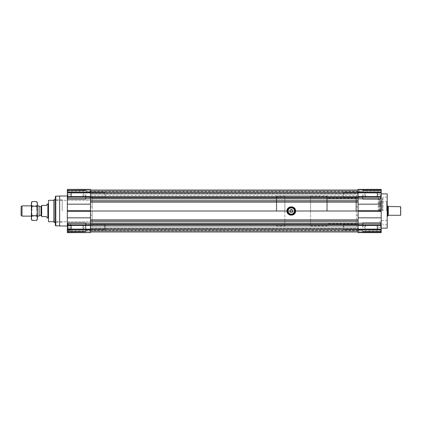 <?xml version="1.0" encoding="UTF-8"?>
<svg xmlns="http://www.w3.org/2000/svg" width="422" height="422" viewBox="0 0 422 422"><rect width="100%" height="100%" fill="white"/><g stroke="black" fill="none" stroke-linecap="round" stroke-linejoin="round"><path stroke-width="0.32" stroke-dasharray="2.11 1.58" d="M289.513 211A1.772 1.772 0 0 0 292.172 212.535A1.772 1.772 0 0 0 292.172 209.465A1.772 1.772 0 0 0 289.513 211A1.772 1.772 0 0 0 292.172 212.535A1.772 1.772 0 0 0 292.172 209.465A1.772 1.772 0 0 0 289.513 211M358.083 190.021L90.466 190.021L90.466 201.705L90.466 190.021L90.466 194.036L90.466 190.021L358.083 190.021L358.083 192.78L358.083 190.021L90.466 190.021M358.083 202.439L358.083 226.414L358.083 202.439L90.466 202.439L90.466 195.586L90.466 219.561L90.466 202.439L358.083 202.439M358.083 191.852L358.083 190.855L358.083 191.941L90.466 191.852L358.083 191.852M358.083 193.598L358.083 191.493L358.083 194.036L358.083 193.598L90.466 193.598L358.083 193.598M358.083 196.678L358.083 192.78L358.083 197.517L358.083 196.678L90.466 196.678M358.083 197.607L358.083 198.598L358.083 197.607L90.466 197.607M358.083 200.26L358.083 211L358.083 200.26L90.466 200.26M358.083 220.295L358.083 211L358.083 223.402L358.083 220.295L90.466 220.295L90.466 221.74L90.466 211L90.466 220.295M358.083 224.393L358.083 223.402L358.083 224.483L90.466 224.393L90.466 231.979L90.466 224.393M358.083 225.322L358.083 229.22L358.083 225.322L90.466 225.322M358.083 231.979L358.083 229.22L358.083 231.979L358.083 231.145L358.083 231.979L90.466 231.979M358.083 230.148L358.083 231.145L358.083 230.059L90.466 230.148L358.083 230.148M358.083 228.402L358.083 230.507L358.083 227.964L358.083 228.402L90.466 228.402L358.083 228.402M90.466 226.414L90.466 215.136L90.466 226.414L358.083 226.414L90.466 226.414M90.466 201.705L90.466 211L90.466 201.705L358.083 201.705M90.466 221.74L90.466 223.402L90.466 221.74L358.083 221.74M90.466 228.012L90.466 230.507L90.466 228.012L358.083 228.012L90.466 228.012M90.466 193.988L90.466 191.493L90.466 193.988L358.083 193.988L90.466 193.988M358.083 195.586L90.466 195.586L90.466 215.136L90.466 195.586L358.083 195.586L358.083 226.414L358.083 195.586L356.368 195.586L358.083 195.586M358.083 190.855L90.466 190.855L358.083 190.855M358.083 191.941L90.466 191.941L358.083 191.941M358.083 191.493L90.466 191.493M358.083 231.145L90.466 231.145L358.083 231.145M358.083 230.059L90.466 230.059L358.083 230.059M358.083 230.507L90.466 230.507M358.083 229.22L90.466 229.22M358.083 224.483L90.466 224.483M358.083 223.402L90.466 223.402M358.083 211L358.083 200.297L358.083 221.703L358.083 211L90.466 211M358.083 198.598L90.466 198.598M358.083 197.517L90.466 197.517M358.083 192.78L90.466 192.78M287.002 211A4.283 4.283 0 0 0 293.427 214.708A4.283 4.283 0 0 0 293.427 207.292A4.283 4.283 0 0 0 287.002 211M287.429 211A3.856 3.856 0 0 0 293.211 214.339A3.856 3.856 0 0 0 293.211 207.661A3.856 3.856 0 0 0 287.429 211M287.857 211A3.423 3.423 0 0 0 293 213.965A3.423 3.423 0 0 0 293 208.035A3.423 3.423 0 0 0 287.857 211M292.356 211.617L292.356 210.383L291.286 209.766L290.215 210.383L290.215 211.617L291.286 212.234L292.356 211.617M387.196 228.128L387.196 193.872M382.918 211L382.918 197.085L382.918 211M379.061 211L379.061 199.126L379.061 211M380.349 211L380.349 200.497L380.349 211M381.203 211L381.203 193.872L381.203 211M381.462 211L381.462 200.497L381.462 211M380.776 211L380.776 201.579L380.776 211M386.599 211L386.599 201.579L386.599 211M387.538 205.862L387.538 216.138M388.055 206.374L388.055 215.626M388.055 211L388.055 206.463L388.055 211M400.642 206.717L400.642 215.283M400.9 206.975L400.9 215.025M381.203 191.219L381.203 192.849L381.203 189.626L381.203 191.219L358.083 191.219L358.083 192.849L358.083 189.626L358.083 191.219L381.203 191.219M358.083 190.95L381.203 190.892L358.083 190.95M358.083 189.378L381.203 189.626L358.083 189.378M358.083 192.849L381.203 192.849L358.083 192.865L381.203 192.849L381.203 198.788L358.083 198.788L358.083 189.626L381.203 189.626L358.083 189.626M381.203 192.865L381.203 189.626M381.203 198.788L381.203 204.169L358.083 204.169L358.083 198.788M381.203 204.169L381.203 217.831L358.083 217.831L358.083 204.169M381.203 217.831L381.203 223.212L358.083 223.212L358.083 217.831M358.083 229.151L381.203 229.151L358.083 229.135L381.203 229.151L381.203 232.622L358.083 232.622L358.083 229.151L358.083 232.622L381.203 232.622L358.083 232.622L358.083 223.212M381.203 229.135L381.203 223.212M358.083 231.05L358.083 229.336L358.083 231.108L381.203 231.05L381.203 229.336L381.203 231.108L358.083 231.05M358.083 194.727L358.083 197.47L358.083 194.727M362.619 194.727L362.619 199.226L362.619 194.727M358.083 227.273L358.083 224.53L358.083 227.273M362.619 227.273L362.619 222.774L362.619 227.273M381.203 194.727L381.203 199.226L381.203 194.727M381.203 227.273L381.203 222.774L381.203 227.273M356.368 206.864L356.368 226.414L358.083 226.414L356.368 226.414L356.368 195.586L356.368 206.864L358.083 206.864L356.368 206.864M356.368 211L356.368 198.583L356.368 211M378.207 211L378.207 197.085L378.207 211M378.233 211L378.233 197.085L378.233 211M381.034 194.727L381.034 198.583L381.034 194.727M381.003 194.727L381.003 197.296L381.003 192.158L381.003 197.296L381.003 192.158L381.003 194.727L377.606 194.727L377.606 192.158L381.003 192.158L377.606 192.158L377.606 194.727L381.003 194.727L377.606 194.727L377.606 196.014L377.606 193.445L377.606 197.296L381.003 197.296L377.606 197.296L377.606 192.158L377.606 194.727L381.003 194.727M343.35 194.727L343.35 196.868L343.35 194.727M343.782 194.727L343.782 192.158L343.782 194.727M380.602 194.727L380.602 199.01L380.602 194.727M363.047 194.727L363.047 199.01L363.047 194.727M377.606 192.158L377.606 197.296L381.003 197.296L377.606 197.296L377.606 192.158L381.003 192.158L377.606 192.158L377.606 193.445L377.606 192.158L377.141 192.622L377.141 196.837L377.141 192.622L377.141 196.837L377.141 192.622L377.606 192.158M365.616 194.727L365.616 196.837L365.616 194.727M381.034 227.273L381.034 223.417L381.034 227.273M381.003 227.273L381.003 229.842L381.003 224.704L381.003 229.842L381.003 224.704L381.003 227.273L377.606 227.273L377.606 224.704L381.003 224.704L377.606 224.704L377.606 227.273L381.003 227.273L377.606 227.273L377.606 228.555L377.606 225.986L377.606 229.842L381.003 229.842L377.606 229.842L377.606 224.704L377.606 227.273L381.003 227.273M343.35 227.273L343.35 225.132L343.35 227.273M343.782 227.273L343.782 224.704L343.782 227.273M380.602 227.273L380.602 222.99L380.602 227.273M363.047 227.273L363.047 222.99L363.047 227.273M377.606 224.704L377.606 229.842L381.003 229.842L377.606 229.842L377.606 224.704L381.003 224.704L377.606 224.704L377.606 225.986L377.606 224.704L377.141 225.163L377.141 229.378L377.141 225.163L377.141 229.378L377.141 225.163L377.606 224.704M365.616 227.273L365.616 225.163L365.616 227.273M67.346 189.626L90.466 189.378L90.466 192.849L90.466 189.378L67.346 189.378L90.466 189.378L67.346 189.378L67.346 198.788L90.466 198.788L90.466 232.622L90.466 229.151L90.466 232.622L67.346 232.622L90.466 232.622L67.346 232.622L67.346 229.151L67.346 232.374L90.466 232.374M90.466 189.626L90.466 198.788M67.346 190.95L67.346 192.664L67.346 190.892L90.466 190.892L67.346 190.95M90.466 194.727L90.466 197.47L90.466 194.727M85.93 194.727L85.93 199.226L85.93 194.727M90.466 227.273L90.466 224.53L90.466 227.273M85.93 227.273L85.93 222.774L85.93 227.273M67.346 194.727L67.346 199.226L67.346 194.727M67.346 227.273L67.346 222.774L67.346 227.273M67.346 211L67.346 196.014L67.346 211M90.466 229.151L67.346 229.151L90.466 229.135L67.346 229.151L67.346 231.05L67.346 198.788M67.346 229.151L67.346 232.374M67.346 231.05L90.466 231.108L67.346 231.05M53.9 221.903L53.9 200.097M54.201 211L54.201 200.508L54.201 211M55.614 211L55.614 199.87L55.614 211M62.208 211L62.208 199.87L62.208 211M92.181 211L92.181 221.703L92.181 211M59.639 225.986L59.639 196.014M59.56 225.86L59.56 196.14M55.356 225.432L55.356 196.568M55.356 211L55.356 197.728L55.356 211M55.699 211L55.699 197.728L55.699 211M92.181 206.864L92.181 226.414L92.181 195.586L90.466 195.586L92.181 195.586L92.181 206.864L90.466 206.864L92.181 206.864M67.515 194.727L67.515 198.583L67.515 194.727M67.546 194.727L67.546 197.296L67.546 192.158L67.546 197.296L67.546 192.158L67.546 194.727L70.938 194.727L70.938 192.158L67.546 192.158L70.938 192.158L70.938 194.727L67.546 194.727L70.938 194.727L70.938 196.014L70.938 193.445L70.938 197.296L67.546 197.296L70.938 197.296L70.938 192.158L70.938 194.727L67.546 194.727M105.194 194.727L105.194 196.868L105.194 194.727M104.767 194.727L104.767 192.158L104.767 194.727M67.942 194.727L67.942 199.01L67.942 194.727M85.497 194.727L85.497 199.01L85.497 194.727M70.938 192.158L70.938 197.296L67.546 197.296L70.938 197.296L70.938 192.158L67.546 192.158L70.938 192.158L70.938 193.445L70.938 192.158L71.402 192.622L71.402 196.837L71.402 192.622L71.402 196.837L71.402 192.622L70.938 192.158M82.928 194.727L82.928 196.837L82.928 194.727M67.515 227.273L67.515 223.417L67.515 227.273M67.546 227.273L67.546 229.842L67.546 224.704L67.546 227.273L70.938 227.273L70.938 224.704L67.546 224.704L70.938 224.704L70.938 227.273L67.546 227.273M70.938 230.238L70.938 227.273L70.938 229.842L67.546 229.842L70.938 229.842L70.938 227.273L70.938 230.238L67.515 230.27L67.515 224.272L67.515 230.27L67.942 229.842M105.194 227.273L105.194 225.132L105.194 227.273M104.767 227.273L104.767 224.704L104.767 227.273M67.942 227.273L67.942 222.99L67.942 227.273M85.497 227.273L85.497 222.99L85.497 227.273M70.938 225.986L70.938 228.555L70.938 225.986M71.402 228.323L71.402 225.163L71.402 228.323M82.928 227.273L82.928 225.163L82.928 227.273M67.546 230.238L67.546 224.304L67.546 230.238M70.938 224.304L70.938 227.273L70.938 225.786L67.546 225.786L70.938 225.786L70.938 224.304L67.515 224.272L67.942 224.704M70.938 228.756L67.546 228.756L70.938 228.756M105.194 225.132L105.194 229.41L105.194 225.132L104.767 224.704L104.767 229.842L85.93 229.842L85.93 224.704L85.93 229.842L104.767 229.842L104.767 224.704L85.93 224.704L104.767 224.704L105.194 225.132M85.93 223.417L85.93 231.124L85.93 223.417L85.497 222.99L85.497 231.551L67.942 231.551L67.942 222.99L67.942 231.551L67.515 231.124L67.515 223.417L67.515 231.124L67.942 231.551L85.497 231.551L85.497 222.99L67.942 222.99L67.515 223.417L67.942 222.99L85.497 222.99L85.93 223.417M70.938 229.494L70.938 227.273L70.938 229.494M70.938 227.273L70.938 224.704L70.938 227.273M71.402 225.448L71.402 229.378L71.402 225.448M82.928 229.378L82.928 225.163L82.928 229.378L71.402 229.378L70.938 229.842L71.402 229.378L82.928 229.378L84.147 227.273L82.928 225.163L71.402 225.163L70.938 224.704L71.402 225.163L82.928 225.163L84.147 227.273L82.928 229.378M48.504 221.703L48.504 200.297M276.299 211L276.299 196.441L276.299 211M39.082 216.138L39.082 205.862M47.106 217.852L46.362 216.565L41.651 216.565L41.651 205.435L46.362 205.435L47.106 204.148M22.018 216.138L22.018 205.862M21.1 215.22L21.1 206.78M310.555 219.561L310.555 226.414L284.861 226.414L284.861 219.561L284.861 226.414L310.555 226.414L310.555 195.586L310.555 219.561L284.861 219.561L284.861 195.586L284.861 219.561L310.555 219.561M310.555 195.586L284.861 195.586L310.555 195.586M355.941 211L355.941 198.155L355.941 211M326.823 211L326.823 196.014L326.823 211M327.25 211L327.25 196.441L327.25 211M276.726 211L276.726 196.014L276.726 211M310.555 211L310.555 196.014L310.555 211M284.861 211L284.861 196.014L284.861 211M37.373 219.134L37.373 202.866M36.783 220.395L37.22 219.208M37.373 218.047L36.783 215.695L37.373 211L36.783 206.305L37.373 203.953L36.783 201.605M31.376 219.134L31.376 218.047L31.961 220.395M36.783 215.695L31.961 215.695L31.376 218.047L31.376 202.866M31.961 215.695L31.376 211L31.376 205.862L31.376 216.138L31.376 211L31.961 206.305L31.376 203.953M36.783 206.305L31.961 206.305M31.961 201.605L31.529 202.792M31.956 211L31.956 206.442L31.956 211M36.793 211L36.793 206.442L36.793 211M358.083 219.561L90.466 219.561L358.083 219.561M382.564 211L382.564 198.15L382.564 211M379.415 211L379.415 198.704L379.415 211M379.489 211L379.489 200.497L379.489 211M388.314 206.717L388.314 215.283M381.203 192.664L358.083 192.664L381.203 192.664M381.203 192.263L358.083 192.263M381.203 196.594L358.083 196.594M381.203 197.195L358.083 197.195M381.203 210.557L358.083 210.557M381.203 211.443L358.083 211.443M381.203 224.805L358.083 224.805M381.203 225.406L358.083 225.406M381.203 229.737L358.083 229.737M381.203 232.374L358.083 232.374M381.203 230.781L358.083 230.781L381.203 230.781M381.203 229.336L358.083 229.336L381.203 229.336M356.368 215.136L358.083 215.136L356.368 215.136M67.346 192.664L90.466 192.664L67.346 192.664M67.346 191.219L90.466 191.219L67.346 191.219M67.346 192.263L90.466 192.263M53.969 211L53.969 200.344L53.969 211M55.783 225.86L55.783 196.14M55.567 211L55.567 198.831L55.567 211M54.164 222.357L54.164 199.643M54.1 222.294L54.1 199.706M53.921 221.988L53.921 200.012M92.181 215.136L90.466 215.136L92.181 215.136M67.346 192.865L90.466 192.849M67.346 196.594L90.466 196.594M67.346 197.195L90.466 197.195M67.346 204.169L90.466 204.169M67.346 210.557L90.466 210.557M67.346 211.443L90.466 211.443M67.346 217.831L90.466 217.831M67.346 223.212L90.466 223.212M67.346 224.805L90.466 224.805M67.346 225.406L90.466 225.406M67.346 229.737L90.466 229.737M67.346 230.781L90.466 230.781L67.346 230.781M67.346 229.336L90.466 229.336L67.346 229.336M41.013 215.494L41.013 206.506M47.86 217.852L47.86 204.148M310.555 202.439L284.861 202.439L310.555 202.439M90.466 194.036L358.083 194.036L90.466 194.036M90.466 227.964L358.083 227.964L90.466 227.964M387.196 197.085L382.918 197.085M387.196 224.915L382.918 224.915M379.061 199.126L379.415 198.704L382.564 198.15L382.918 197.728M379.061 222.874L379.415 223.296L382.564 223.85L382.918 224.272M381.462 200.497L379.489 200.497L379.061 200.07M381.462 221.503L379.489 221.503L379.061 221.93M387.196 219.82L386.599 220.421L380.776 220.421L381.462 220.817M387.196 202.18L386.599 201.579L380.776 201.579L381.462 201.183M358.083 190.892L381.203 190.892M358.083 231.108L381.203 231.108M358.083 197.47L362.619 197.47L358.083 197.47M358.083 191.989L362.619 191.989L358.083 191.989M358.083 230.011L362.619 230.011L358.083 230.011M358.083 224.53L362.619 224.53L358.083 224.53M381.203 190.232L362.619 190.232L381.203 190.232M381.203 199.226L362.619 199.226L381.203 199.226M381.203 222.774L362.619 222.774L381.203 222.774M381.203 231.768L362.619 231.768L381.203 231.768M358.083 200.297L356.368 200.297M358.083 221.703L356.368 221.703M380.602 197.296L381.034 197.728L380.602 197.296M380.602 192.158L381.034 191.73L380.602 192.158M343.782 197.296L362.619 197.296L343.782 197.296L343.35 196.868L343.782 197.296M343.782 192.158L362.619 192.158L343.782 192.158L343.35 192.59L343.782 192.158M363.047 199.01L380.602 199.01L381.034 198.583L380.602 199.01L363.047 199.01L362.619 198.583L363.047 199.01M363.047 190.449L380.602 190.449L381.034 190.876L380.602 190.449L363.047 190.449L362.619 190.876L363.047 190.449M377.141 196.837L377.606 197.296L377.141 196.837L365.616 196.837L377.141 196.837M365.616 192.622L377.141 192.622L365.616 192.622L364.402 194.727L365.616 196.837L364.402 194.727L365.616 192.622M380.602 229.842L381.034 230.27L380.602 229.842M380.602 224.704L381.034 224.272L380.602 224.704M343.782 229.842L362.619 229.842L343.782 229.842L343.35 229.41L343.782 229.842M343.782 224.704L362.619 224.704L343.782 224.704L343.35 225.132L343.782 224.704M363.047 231.551L380.602 231.551L381.034 231.124L380.602 231.551L363.047 231.551L362.619 231.124L363.047 231.551M363.047 222.99L380.602 222.99L381.034 223.417L380.602 222.99L363.047 222.99L362.619 223.417L363.047 222.99M377.141 229.378L377.606 229.842L377.141 229.378L365.616 229.378L377.141 229.378M365.616 225.163L377.141 225.163L365.616 225.163L364.402 227.273L365.616 229.378L364.402 227.273L365.616 225.163M90.466 191.989L85.93 191.989L90.466 191.989M90.466 197.47L85.93 197.47L90.466 197.47M90.466 224.53L85.93 224.53L90.466 224.53M90.466 230.011L85.93 230.011L90.466 230.011M62.208 199.87L55.614 199.87L54.201 200.508L53.9 200.207M62.208 222.13L55.614 222.13L54.201 221.492L53.9 221.793M92.181 200.297L62.208 200.297M92.181 221.703L62.208 221.703M55.699 197.728L55.356 197.728M55.699 224.272L55.356 224.272M55.356 198.952L55.699 198.604M55.356 223.048L55.699 223.396M67.346 199.226L85.93 199.226L67.346 199.226M67.346 190.232L85.93 190.232L67.346 190.232M67.346 231.768L85.93 231.768L67.346 231.768M67.346 222.774L85.93 222.774L67.346 222.774M90.466 231.108L67.346 231.108M90.466 190.892L67.346 190.892M67.942 192.158L67.515 191.73L67.942 192.158M67.942 197.296L67.515 197.728L67.942 197.296M104.767 192.158L85.93 192.158L104.767 192.158L105.194 192.59L104.767 192.158M104.767 197.296L85.93 197.296L104.767 197.296L105.194 196.868L104.767 197.296M85.497 190.449L67.942 190.449L67.515 190.876L67.942 190.449L85.497 190.449L85.93 190.876L85.497 190.449M85.497 199.01L67.942 199.01L67.515 198.583L67.942 199.01L85.497 199.01L85.93 198.583L85.497 199.01M71.402 196.837L70.938 197.296L71.402 196.837L82.928 196.837L71.402 196.837M82.928 192.622L71.402 192.622L82.928 192.622L84.147 194.727L82.928 196.837L84.147 194.727L82.928 192.622M105.194 229.41L104.767 229.842L105.194 229.41M85.93 231.124L85.497 231.551L85.93 231.124M276.299 200.297L53.9 200.297M276.299 221.703L53.9 221.703M37.373 205.862L31.376 205.862L31.956 206.442L36.793 206.442L37.373 205.862M37.373 216.138L31.376 216.138L31.956 215.558L36.793 215.558L37.373 216.138M356.368 198.583L355.941 198.155L327.25 198.155M356.368 223.417L355.941 223.845L327.25 223.845M327.25 196.441L326.823 196.014L310.555 196.014M327.25 225.559L326.823 225.986L310.555 225.986M276.299 225.559L276.726 225.986L284.861 225.986M276.299 196.441L276.726 196.014L284.861 196.014"/><path stroke-width="0.63" d="M294.709 211A3.423 3.423 0 0 1 291.286 214.423A3.423 3.423 0 0 1 287.857 211A3.423 3.423 0 0 1 291.286 207.577A3.423 3.423 0 0 1 294.709 211M294.456 211A3.17 3.17 0 0 1 289.703 213.743A3.17 3.17 0 0 1 289.703 208.257A3.17 3.17 0 0 1 294.456 211M295.136 211A3.856 3.856 0 0 1 291.286 214.856A3.856 3.856 0 0 1 287.429 211A3.856 3.856 0 0 1 291.286 207.144A3.856 3.856 0 0 1 295.136 211M294.883 211A3.598 3.598 0 0 1 289.487 214.112A3.598 3.598 0 0 1 289.487 207.888A3.598 3.598 0 0 1 294.883 211M358.083 190.021L90.466 190.021M358.083 192.78L90.466 192.78M358.083 196.678L90.466 196.678M358.083 197.517L90.466 197.517M358.083 197.607L90.466 197.607M358.083 198.598L90.466 198.598M358.083 211L295.569 211C295.775 205.498 286.796 205.498 287.002 211L90.466 211M287.002 211C286.796 216.502 295.775 216.502 295.569 211M358.083 223.402L90.466 223.402M358.083 224.393L90.466 224.393M358.083 224.483L90.466 224.483M358.083 225.322L90.466 225.322M358.083 229.22L90.466 229.22M358.083 231.979L90.466 231.979M290.215 211.617L290.215 210.383L291.286 209.766L292.356 210.383L292.356 211.617L291.286 212.234L290.215 211.617M387.196 216.138L387.538 216.138L387.538 205.862L387.196 205.862M387.538 216.138L388.055 215.626L388.055 206.374L387.538 205.862M388.314 206.717L388.314 215.283L400.642 215.283L400.642 206.717L388.055 206.463M400.642 215.283L400.642 206.717M381.203 198.788L381.203 232.622L358.083 232.622L358.083 189.378L381.203 189.378L381.203 198.788L358.083 198.788M381.203 193.872L387.196 193.872L387.196 228.128L381.203 228.128M67.346 232.374L90.466 232.622L67.346 232.622L67.346 223.212L90.466 223.212L90.466 189.378L67.346 189.378L90.466 189.626M67.346 189.626L67.346 223.212M90.466 232.374L90.466 223.212M53.921 221.988L53.921 200.012L53.9 221.903L55.356 223.048M67.346 196.014L59.639 196.014L59.639 225.986L67.346 225.986M59.639 196.014L59.639 225.986M55.356 196.568L55.356 225.432L55.783 225.86L55.783 196.14L55.356 196.568M53.9 200.297L48.504 200.297L48.504 221.703L53.9 221.703M47.86 217.852L47.86 204.148L47.106 204.148L46.362 205.435L41.651 205.435L41.651 216.565L46.362 216.565L47.106 217.852L47.86 217.852L48.504 218.496M37.373 205.862L39.082 205.862L39.082 216.138L37.373 216.138M31.376 205.862L22.018 205.862L22.018 216.138L31.376 216.138M22.018 205.862L21.1 206.78L21.1 215.22L22.018 216.138M36.783 201.605L37.373 202.866L37.373 211L36.783 215.695L31.961 215.695L31.376 211L31.961 206.305L31.376 203.953L31.961 201.605L36.783 201.605L37.373 203.953L36.783 206.305L31.961 206.305M36.783 215.695L37.373 218.047L37.373 211L36.783 206.305M37.22 219.208L37.373 218.047L36.783 220.395L31.961 220.395L31.376 218.047L31.961 215.695M37.373 218.047L37.373 219.134L36.783 220.395M31.961 201.605L31.376 202.866L31.376 219.134L31.961 220.395M31.529 202.792L31.376 203.953M358.083 200.26L90.466 200.26M358.083 201.705L90.466 201.705M358.083 220.295L90.466 220.295M358.083 221.74L90.466 221.74M381.203 232.374L358.083 232.374M381.203 229.737L358.083 229.737M381.203 229.135L358.083 229.135M381.203 225.406L358.083 225.406M381.203 224.805L358.083 224.805M381.203 223.212L358.083 223.212M381.203 217.831L358.083 217.831M381.203 211.443L358.083 211.443M381.203 210.557L358.083 210.557M381.203 204.169L358.083 204.169M381.203 197.195L358.083 197.195M381.203 196.594L358.083 196.594M381.203 192.865L358.083 192.865M381.203 192.263L358.083 192.263M381.203 189.626L358.083 189.626M53.921 200.012L54.164 222.357M54.1 199.706L54.1 222.294M67.346 229.737L90.466 229.737M67.346 229.135L90.466 229.135M67.346 225.406L90.466 225.406M67.346 224.805L90.466 224.805M67.346 217.831L90.466 217.831M67.346 211.443L90.466 211.443M67.346 210.557L90.466 210.557M67.346 204.169L90.466 204.169M67.346 198.788L90.466 198.788M67.346 197.195L90.466 197.195M67.346 196.594L90.466 196.594M67.346 192.865L90.466 192.865M67.346 192.263L90.466 192.263M39.082 206.506L41.013 206.506L41.013 215.494L39.082 215.494M59.56 196.14L55.783 196.14M59.56 225.86L55.783 225.86M54.164 199.643L55.356 198.952M47.86 204.148L48.504 203.504M41.013 206.506L41.651 205.862M41.013 215.494L41.651 216.138"/></g></svg>
